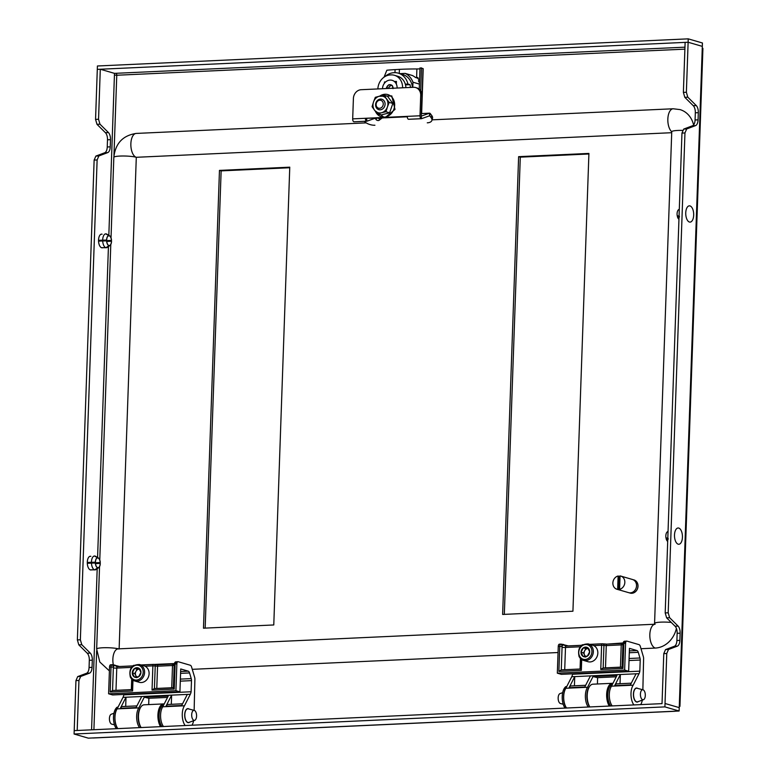 <?xml version="1.0" encoding="UTF-8"?>
<svg xmlns="http://www.w3.org/2000/svg" width="777" height="777" viewBox="0 0 777 777"><rect width="100%" height="100%" fill="white"/><g stroke="black" fill="none" stroke-linecap="round" stroke-linejoin="round"><path stroke-width="1.17" d="M91.482 569.862A6.857 3.341 -92.6 0 1 90.948 569.978A6.857 3.341 -92.6 0 1 87.296 562.15A6.857 3.341 -92.6 0 1 90.326 556.274A6.857 3.341 -92.6 0 1 90.86 556.342M102.729 247.717A6.857 3.341 -92.6 0 1 102.205 247.824A6.857 3.341 -92.6 0 1 98.543 240.006A6.857 3.341 -92.6 0 1 101.573 234.13A6.857 3.341 -92.6 0 1 102.108 234.188M686.373 92.259L687.8 97.183L696.26 105.565A6.857 3.341 87.4 0 1 698.319 112.665L698.067 119.843A6.857 3.341 87.4 0 1 695.561 125.612L686.693 128.953L684.955 132.954L681.963 133.09L683.702 129.089L692.569 125.748A6.857 3.341 87.4 0 0 695.075 119.979L695.328 112.801A6.857 3.341 87.4 0 0 693.269 105.701L684.809 97.319L683.381 92.395L685.129 42.376L688.121 42.24L686.373 92.259L683.381 92.395M662.043 703.632L74.204 730.623L75.952 680.603L77.69 676.602L86.558 673.27A6.857 3.341 87.4 0 0 89.064 667.501L89.316 660.324A6.857 3.341 87.4 0 0 87.257 653.224L78.798 644.842L77.37 639.918L94.134 160.081L97.125 159.945L98.864 155.944L107.731 152.603A6.857 3.341 87.4 0 0 110.237 146.834L110.489 139.656A6.857 3.341 87.4 0 0 108.43 132.556L99.971 124.184L98.543 119.25L100.291 69.24L97.3 69.376L688.121 42.24L702.321 46.377L688.121 42.24L688.237 38.85L702.437 42.988L702.262 48.067A5.138 0.738 2 0 1 702.913 48.456L679.943 706.312A5.138 0.738 -178 0 0 679.292 705.934L679.224 707.624L665.025 703.486L666.773 653.476L668.511 649.475L677.379 646.134A6.857 3.341 87.4 0 0 679.885 640.365L680.137 633.187A6.857 3.341 87.4 0 0 678.078 626.087L669.628 617.705L668.191 612.781L665.199 612.917L666.637 617.841L675.087 626.223A6.857 3.341 87.4 0 1 677.146 633.323L676.893 640.501A6.857 3.341 87.4 0 1 674.387 646.27L665.52 649.611L663.781 653.612L662.033 703.632M681.963 133.09L665.199 612.917M684.955 132.954L668.191 612.781M77.37 639.918L80.361 639.782L97.125 159.945M94.134 160.081L95.872 156.08L104.74 152.748A6.857 3.341 87.4 0 0 107.245 146.979L107.498 139.792A6.857 3.341 87.4 0 0 105.439 132.702L96.979 124.32L95.552 119.396L98.543 119.25M95.552 119.396L97.416 65.987L688.237 38.85M664.908 706.885L665.025 703.496L679.224 707.624L679.108 711.013L664.908 706.885L74.087 734.012L74.204 730.623L77.195 730.487L78.943 680.467L80.682 676.466L89.549 673.135A6.857 3.341 87.4 0 0 92.055 667.365L92.308 660.178A6.857 3.341 87.4 0 0 90.249 653.078L81.799 644.706L80.361 639.782M684.964 47.174L115.987 73.3A1.709 0.835 -92.6 0 1 116.764 75.243L114.433 75.068L114.491 73.368L100.291 69.24M75.952 680.603L78.943 680.467M666.773 653.476L663.781 653.612M588.917 153.428L572.931 611.217L502.632 614.452L518.618 156.663L588.917 153.428M289.763 167.172L273.776 624.961L203.477 628.185L219.464 170.396L289.763 167.172M504.322 614.374L520.289 157.148L588.898 153.992M205.167 628.107L221.134 170.882L289.743 167.735M115.987 73.3L114.481 73.368M679.263 706.652A5.138 0.738 -178 0 0 679.943 706.312M679.108 711.013L674.621 711.227A5.138 2.506 87.4 0 0 675.038 711.276L93.191 737.995A5.138 2.506 -92.6 0 1 92.774 737.946L88.287 738.15L74.087 734.012M219.464 170.396L221.134 170.882M518.618 156.663L520.289 157.148M416.132 77.681A67.91 9.732 2 0 1 417.531 77.671L417.948 77.729M669.628 617.705L666.637 617.841M668.511 649.475L665.52 649.611M687.8 97.183L684.809 97.319M686.693 128.953L683.702 129.089M78.798 644.842L81.799 644.706M77.69 676.602L80.682 676.466M96.979 124.32L99.971 124.184M95.872 156.08L98.864 155.944M629.351 592.802A6.857 5.905 -73.8 0 0 630.03 593.065A6.857 5.905 -73.8 0 0 637.936 586.198A6.857 5.905 -73.8 0 0 633.867 579.895A6.857 5.905 -73.8 0 0 633.148 579.739M630.03 593.065L630.118 593.084A6.857 5.905 -73.8 0 0 630.118 593.084A6.857 5.905 -73.8 0 0 638.014 586.227A6.857 5.905 -73.8 0 0 633.954 579.914A6.857 5.905 -73.8 0 0 633.906 579.904L633.954 579.914M617.647 589.403L618.113 576.019A6.857 5.905 -73.8 0 0 612.868 582.935A6.857 5.905 -73.8 0 0 616.938 589.248A6.857 5.905 -73.8 0 0 617.647 589.403L618.482 589.646A6.857 5.905 106.2 0 0 620.425 589.558L619.59 589.306A6.857 5.905 -73.8 0 0 624.834 582.391A6.857 5.905 -73.8 0 0 620.765 576.078A6.857 5.905 -73.8 0 0 620.056 575.922L619.59 589.306M616.938 589.248L628.632 592.647A6.857 5.905 -73.8 0 0 636.528 585.79A6.857 5.905 -73.8 0 0 632.468 579.487L620.765 576.078M618.113 576.019L618.948 576.262A6.857 5.905 106.2 0 1 620.056 576.116M618.948 576.262L618.482 589.646M163.762 704.826A11.995 5.847 87.4 0 0 159.091 715.015A11.995 5.847 87.4 0 0 161.966 726.592M160.548 726.66A12.859 6.265 -92.6 0 1 157.925 714.927A12.859 6.265 -92.6 0 1 163.597 703.913A12.859 6.265 -92.6 0 1 164.219 703.943M141.025 727.554A11.995 5.847 -92.6 0 1 138.151 715.976A11.995 5.847 -92.6 0 1 140.287 707.876A11.995 5.847 -92.6 0 1 140.53 707.526M163.597 703.913L144.153 704.807A12.859 6.265 87.4 0 0 140.773 707.148A12.859 6.265 87.4 0 0 138.481 715.821A12.859 6.265 87.4 0 0 141.103 727.554M589.753 706.953A11.995 5.847 -92.6 0 1 586.878 695.366A11.995 5.847 -92.6 0 1 589.015 687.266A11.995 5.847 -92.6 0 1 589.257 686.926M609.275 706.05A12.859 6.265 -92.6 0 1 606.652 694.317A12.859 6.265 -92.6 0 1 612.325 683.304L592.88 684.197A12.859 6.265 87.4 0 0 589.5 686.538A12.859 6.265 87.4 0 0 587.208 695.211A12.859 6.265 87.4 0 0 589.83 706.944M612.49 684.226A11.995 5.847 87.4 0 0 607.818 694.405A11.995 5.847 87.4 0 0 610.693 705.982M612.325 683.304A12.859 6.265 -92.6 0 1 612.936 683.333M671.716 132.702L136.296 157.294L119.134 648.824M693.589 124.971A24 20.678 -73.8 0 0 679.982 109.586L673.135 108.77A11.995 5.847 87.4 0 0 667.841 119.056A11.995 5.847 87.4 0 0 671.746 131.769L671.794 131.595M641.006 648.717L655.273 648.067A24 20.678 -73.8 0 0 676.398 628.389M192.278 669.327L558.051 652.534M100.184 562.538L90.015 563.014L100.184 562.538A4.885 2.38 87.4 0 0 97.941 557.954L94.6 556.06M89.967 562.441A4.885 2.38 -92.6 0 1 90.015 563.014M100.272 562.548A5.06 2.467 87.4 0 0 98.349 557.954L95.552 556.283A6.944 3.38 87.4 0 0 94.911 556.031M98.116 567.841L95.153 569.871A6.944 3.38 87.4 0 0 96.163 569.483L98.796 567.569A5.06 2.467 87.4 0 0 100.282 563.403L100.204 563.403A4.885 2.38 87.4 0 1 98.106 567.666L98.116 567.841A5.06 2.467 87.4 0 0 98.796 567.569M95.153 569.871L90.258 569.862M87.286 562.461L95.435 562.189A4.885 2.38 87.4 0 1 97.523 557.915L97.523 557.75A5.06 2.467 87.4 0 0 95.348 562.189M97.523 557.75L94.493 556.002A6.944 3.38 87.4 0 0 94.425 556.002A6.944 3.38 87.4 0 0 91.433 562.257M87.306 563.315L91.453 563.111A6.944 3.38 87.4 0 0 94.736 569.832L90.181 569.832M91.453 563.111L95.367 563.043A5.06 2.467 87.4 0 0 97.698 567.812L94.736 569.832M95.367 563.043L95.445 563.043A4.885 2.38 87.4 0 0 97.688 567.637L97.698 567.812M97.251 557.983L97.941 557.954M95.493 563.616L100.204 563.403M87.286 562.567L95.435 562.189M111.432 240.394L101.263 240.86L111.432 240.394A4.885 2.38 87.4 0 0 109.188 235.8L105.847 233.906M101.214 240.297A4.885 2.38 -92.6 0 1 101.263 240.86M111.519 240.404A5.06 2.467 87.4 0 0 109.596 235.8L106.808 234.139A6.944 3.38 87.4 0 0 106.167 233.877M109.363 245.697L106.4 247.717A6.944 3.38 87.4 0 0 107.411 247.339L110.043 245.425A5.06 2.467 87.4 0 0 111.529 241.258L111.451 241.249A4.885 2.38 87.4 0 1 109.363 245.522L109.363 245.697A5.06 2.467 87.4 0 0 110.043 245.425M106.4 247.717L101.505 247.708M98.533 240.307L106.682 240.044A4.885 2.38 87.4 0 1 108.77 235.771L108.77 235.596A5.06 2.467 87.4 0 0 106.595 240.035M108.77 235.596L105.74 233.848A6.944 3.38 87.4 0 0 105.682 233.858A6.944 3.38 87.4 0 0 102.681 240.103M98.553 241.161L102.7 240.957A6.944 3.38 87.4 0 0 105.983 247.688L101.428 247.678M102.7 240.957L106.614 240.889A5.06 2.467 87.4 0 0 108.945 245.668L105.983 247.688M106.614 240.889L106.702 240.899A4.885 2.38 87.4 0 0 108.945 245.493L108.945 245.668M108.498 235.839L109.188 235.8M106.75 241.462L111.451 241.249M98.533 240.414L106.682 240.044M674.805 538.762A8.139 3.963 -92.6 0 1 676.913 528.428A8.139 3.963 -92.6 0 1 682.128 533.488A8.139 3.963 -92.6 0 1 680.021 543.822A8.139 3.963 -92.6 0 1 674.805 538.762M668.249 539.112L666.112 538.636L667.802 538.5M667.705 541.404A5.06 2.467 -92.6 0 1 666.112 538.636M667.899 535.819A6.944 3.38 -92.6 0 1 667.919 535.13M668.094 538.296L665.947 537.82A5.06 2.467 -92.6 0 1 667.142 531.973L668.055 531.303M686.052 216.618A8.139 3.963 -92.6 0 1 688.16 206.284A8.139 3.963 -92.6 0 1 693.375 211.344A8.139 3.963 -92.6 0 1 691.268 221.678A8.139 3.963 -92.6 0 1 686.052 216.618M679.506 216.958L677.359 216.482L679.049 216.356M678.952 219.25A5.06 2.467 -92.6 0 1 677.359 216.482M679.147 213.675A6.944 3.38 -92.6 0 1 679.166 212.985M679.341 216.152L677.194 215.676A5.06 2.467 -92.6 0 1 678.389 209.819L679.302 209.159M132.974 680.186L132.595 690.986L110.159 692.016L111.033 666.928A2.574 1.253 -92.6 0 1 112.17 664.723L113.578 666.452A3.429 1.671 87.4 0 0 113.335 667.948A3.429 0.495 -178 0 0 116.764 668.074L115.987 690.316M139.53 727.622A11.995 5.847 -92.6 0 1 136.655 716.044A11.995 5.847 -92.6 0 1 138.83 707.886L117.142 708.877L123.019 697.357A6.857 3.341 87.4 0 0 123.796 694.852L123.805 694.434M117.142 708.877A11.995 5.847 87.4 0 0 114.967 717.045A11.995 5.847 87.4 0 0 117.842 728.622M189.044 709.042A7.032 3.419 87.4 0 0 187.801 708.634A7.032 3.419 87.4 0 0 184.703 714.655A7.032 3.419 87.4 0 0 188.442 722.678A7.032 3.419 87.4 0 0 189.646 722.154M138.83 707.886L144.299 697.154L168.23 696.056L162.762 706.788L184.45 705.788A11.995 5.847 87.4 0 0 182.274 713.956A11.995 5.847 87.4 0 0 185.149 725.533M191.987 725.213A11.995 5.847 87.4 0 0 193.599 720.726M162.762 706.788A11.995 5.847 87.4 0 0 160.586 714.947A11.995 5.847 87.4 0 0 163.461 726.524M184.45 705.788L190.326 694.269L187.335 694.405L181.692 705.487L165.987 706.206L171.63 695.124L171.309 704.312M187.335 694.405L141.715 696.503L136.062 707.585L120.357 708.303L126.01 697.222L125.689 706.41M148.708 704.593L148.863 698.28L167.541 697.425M194.143 710.372L194.891 679.312A3.429 1.671 87.4 0 0 194.629 677.282L191.589 667.016A3.429 1.671 87.4 0 0 190.297 665.248L178.195 661.722A2.574 1.253 87.4 0 0 177.982 661.693A2.574 1.253 87.4 0 0 176.855 663.898L175.913 690.695L108.605 693.783L109.538 666.996A2.574 1.253 87.4 0 1 110.674 664.791A2.574 1.253 87.4 0 1 110.888 664.811M176.321 661.81L175.126 663.976L174.223 689.073L173.426 687.703L174.213 665.054M180.303 681.147L191.492 680.633A3.429 1.671 87.4 0 0 191.229 678.603L180.371 679.108M191.492 680.633L191.103 691.763L123.796 694.852M191.229 678.603L189.559 672.94A3.429 1.671 87.4 0 0 188.257 671.163L180.72 668.968L179.924 691.86L112.616 694.949L108.605 693.783M190.326 694.269A6.857 3.341 87.4 0 0 191.103 691.763M141.715 696.503L123.019 697.357M110.674 664.791L112.17 664.723A2.574 1.253 -92.6 0 1 112.383 664.743L114.374 665.073A1.709 1.476 106.2 0 1 114.792 665.122L114.792 665.122A1.709 1.476 106.2 0 1 115.472 665.588L113.646 665.86M179.924 691.86L175.913 690.695M144.299 697.154L148.863 698.28M120.357 708.303A6.857 3.341 -92.6 0 1 122.455 706.555L136.927 705.895M165.987 706.206A6.857 3.341 -92.6 0 1 168.075 704.457L182.546 703.797M174.262 664.073A3.429 1.952 20.1 0 1 172.659 664.665L173.805 664.044M112.548 690.471L113.364 667.103L109.538 666.996M174.291 663.83A3.429 2.516 56.7 0 1 174.262 663.84L174.262 663.84A3.429 2.516 56.7 0 1 173.116 664.16M176.078 661.79A1.709 1.661 -111.2 0 0 175.602 661.897L175.602 661.897A1.709 1.661 -111.2 0 0 174.582 663.16M176.855 663.898L174.262 664.044L175.602 661.897L177.982 661.693M175.068 664.83L174.194 665.015L173.397 687.781L154.429 688.577L155.225 666.025L157.556 666.2L156.779 688.441M174.223 689.073L152.039 690.093L154.273 688.558L173.397 687.674M132.595 690.986L131.993 689.607M132.129 679.545L131.876 689.587M110.159 692.016L112.548 690.5L131.779 689.617M131.779 689.587L112.548 690.5M136.441 676.913L134.81 673.533L137.111 669.201L139.423 669.094A4.283 3.691 -73.8 0 0 139.268 669.104A4.283 3.691 -73.8 0 0 135.956 671.367A4.283 3.691 -73.8 0 0 135.81 675.611A4.283 3.691 -73.8 0 0 136.839 676.893M130.497 677.291A8.566 7.381 -73.8 0 0 134.722 680.982L139.238 682.293A8.566 7.381 -73.8 0 0 147.319 679.04A8.566 7.381 -73.8 0 0 148.252 669.531A8.566 7.381 -73.8 0 0 144.027 665.84L139.51 664.529C131.701 664.656 128.652 668.871 130.361 677.194L134.722 680.982A8.566 7.381 -73.8 0 0 142.813 677.729A8.566 7.381 -73.8 0 0 143.745 668.22A8.566 7.381 -73.8 0 0 139.51 664.529M132.789 675.232A4.953 4.264 -73.8 0 0 134.314 676.952L132.304 672.804A4.953 4.264 -73.8 0 0 132.789 675.232M138.627 676.748L134.314 676.952A4.953 4.264 -73.8 0 0 138.627 676.748A4.953 4.264 -73.8 0 0 140.938 672.416A4.953 4.264 -73.8 0 0 138.928 668.269A4.953 4.264 -73.8 0 0 134.606 668.473A4.953 4.264 -73.8 0 0 132.304 672.804L134.606 668.473L138.928 668.269L140.938 672.416L138.627 676.748M136.82 677.68L134.314 676.952M134.81 673.533L132.304 672.804M137.111 669.201L134.606 668.473M192.949 710.829A5.021 2.448 87.4 0 0 191.851 716.87A5.021 2.448 87.4 0 0 194.726 720.318A5.021 2.448 87.4 0 0 195.328 719.929A5.021 2.448 87.4 0 0 196.523 714.617A5.021 2.448 87.4 0 0 194.269 710.401A5.021 2.448 87.4 0 0 192.949 710.829M194.269 710.401L188.345 708.857A6.857 3.341 87.4 0 0 187.84 708.799A6.857 3.341 87.4 0 0 186.529 709.44A6.857 3.341 87.4 0 0 184.955 717.2A6.857 3.341 87.4 0 0 188.471 722.503A6.857 3.341 87.4 0 0 188.966 722.406L194.726 720.318M113.957 713.247L111.276 714.218A5.021 2.448 87.4 0 0 110.684 714.607A5.021 2.448 87.4 0 0 109.479 719.92A5.021 2.448 87.4 0 0 111.733 724.135L114.481 724.844M116.288 728.69A12.257 5.963 -92.6 0 1 113.617 715.316A12.257 5.963 -92.6 0 1 117.162 707.196L117.385 707.187M117.638 728.632A12.257 5.963 -92.6 0 1 114.967 715.258A12.257 5.963 -92.6 0 1 117.628 707.934M581.701 659.576L581.322 670.376L558.886 671.406L559.761 646.318A2.574 1.253 -92.6 0 1 560.897 644.114L562.305 645.842A3.429 1.671 87.4 0 0 562.062 647.338A3.429 0.495 -178 0 0 565.491 647.464L564.714 669.706M588.257 707.021A11.995 5.847 -92.6 0 1 585.382 695.434A11.995 5.847 -92.6 0 1 587.558 687.276L565.87 688.276L571.746 676.748A6.857 3.341 87.4 0 0 572.523 674.242L572.532 673.824M565.87 688.276A11.995 5.847 87.4 0 0 563.694 696.435A11.995 5.847 87.4 0 0 566.569 708.012M637.771 688.432A7.032 3.419 87.4 0 0 636.528 688.024A7.032 3.419 87.4 0 0 633.42 694.046A7.032 3.419 87.4 0 0 637.169 702.068A7.032 3.419 87.4 0 0 638.373 701.544M587.558 687.276L593.026 676.544L616.957 675.446L611.489 686.178L633.177 685.178A11.995 5.847 87.4 0 0 631.002 693.346A11.995 5.847 87.4 0 0 633.877 704.924M640.714 704.613A11.995 5.847 87.4 0 0 642.326 700.116M611.489 686.178A11.995 5.847 87.4 0 0 609.314 694.337A11.995 5.847 87.4 0 0 612.189 705.914M633.177 685.178L639.053 673.659L636.062 673.795L630.409 684.877L614.704 685.596L620.357 674.523L620.036 683.702M636.062 673.795L590.442 675.893L584.79 686.975L569.085 687.694L574.737 676.612L574.417 685.8M597.435 683.983L597.591 677.67L616.268 676.816M642.861 689.762L643.609 658.702A3.429 1.671 87.4 0 0 643.356 656.672L640.316 646.415A3.429 1.671 87.4 0 0 639.024 644.638L626.922 641.112A2.574 1.253 87.4 0 0 626.709 641.093A2.574 1.253 87.4 0 0 625.572 643.298L624.64 670.085L557.332 673.173L558.265 646.386A2.574 1.253 87.4 0 1 559.401 644.182A2.574 1.253 87.4 0 1 559.605 644.211M625.048 641.2L623.853 643.375L622.95 668.473L622.154 667.093L622.94 644.454M629.02 660.537L640.219 660.032A3.429 1.671 87.4 0 0 639.957 658.002L629.098 658.498M640.219 660.032L639.83 671.153L572.523 674.242M639.957 658.002L638.276 652.33A3.429 1.671 87.4 0 0 636.985 650.553L629.448 648.358L628.651 671.25L561.344 674.339L557.332 673.173M639.053 673.659A6.857 3.341 87.4 0 0 639.83 671.153M590.442 675.893L571.746 676.748M559.401 644.182L560.897 644.114A2.574 1.253 -92.6 0 1 561.101 644.133L563.102 644.473A1.709 1.476 106.2 0 1 563.519 644.521L563.519 644.521A1.709 1.476 106.2 0 1 564.199 644.978L562.373 645.25M628.651 671.25L624.64 670.085M593.026 676.544L597.591 677.67M569.085 687.694A6.857 3.341 -92.6 0 1 571.182 685.945L585.654 685.285M614.704 685.596A6.857 3.341 -92.6 0 1 616.802 683.857L631.274 683.187M622.979 643.473A3.429 1.952 20.1 0 1 621.386 644.055L622.532 643.434M558.886 671.406L561.276 669.891L562.092 646.493L558.265 646.386M623.018 643.22A3.429 2.516 56.7 0 1 622.989 643.239L622.989 643.239A3.429 2.516 56.7 0 1 621.843 643.55M624.795 641.19A1.709 1.661 -111.2 0 0 624.329 641.287L624.329 641.287A1.709 1.661 -111.2 0 0 623.3 642.55M625.572 643.298L622.989 643.434L624.329 641.287L626.709 641.093M623.795 644.22L622.921 644.405L622.124 667.171L603.156 667.967L600.767 669.483L601.612 645.24L593.725 645.6M622.124 667.074L603.156 667.967M581.322 670.376L580.72 668.997M580.856 658.935L580.604 668.978M561.12 669.871L580.497 669.007L561.12 669.871M585.168 656.303L583.527 652.933L585.839 648.591L588.14 648.484A4.283 3.691 -73.8 0 0 587.995 648.494A4.283 3.691 -73.8 0 0 584.683 650.757A4.283 3.691 -73.8 0 0 584.537 655.001A4.283 3.691 -73.8 0 0 585.567 656.283M579.215 656.682A8.566 7.381 -73.8 0 0 583.449 660.382L587.956 661.693A8.566 7.381 -73.8 0 0 596.046 658.43A8.566 7.381 -73.8 0 0 596.979 648.921A8.566 7.381 -73.8 0 0 592.754 645.231L588.238 643.919C580.429 644.046 577.369 648.271 579.088 656.584L583.449 660.382A8.566 7.381 -73.8 0 0 591.54 657.119A8.566 7.381 -73.8 0 0 592.472 647.61A8.566 7.381 -73.8 0 0 588.238 643.919M581.517 654.622A4.953 4.264 -73.8 0 0 583.032 656.342L581.021 652.204A4.953 4.264 -73.8 0 0 581.517 654.622M587.354 656.138L583.032 656.342A4.953 4.264 -73.8 0 0 587.354 656.138A4.953 4.264 -73.8 0 0 589.665 651.806A4.953 4.264 -73.8 0 0 587.645 647.668A4.953 4.264 -73.8 0 0 583.333 647.863A4.953 4.264 -73.8 0 0 581.021 652.204L583.333 647.863L587.645 647.668L589.665 651.806L587.354 656.138M585.537 657.07L583.032 656.342M583.527 652.933L581.021 652.204M585.839 648.591L583.333 647.863M641.676 690.219A5.021 2.448 87.4 0 0 640.578 696.27A5.021 2.448 87.4 0 0 643.453 699.708A5.021 2.448 87.4 0 0 644.046 699.319A5.021 2.448 87.4 0 0 645.25 694.007A5.021 2.448 87.4 0 0 642.997 689.791A5.021 2.448 87.4 0 0 641.676 690.219M642.997 689.791L637.062 688.247A6.857 3.341 87.4 0 0 636.567 688.199A6.857 3.341 87.4 0 0 635.256 688.83A6.857 3.341 87.4 0 0 633.682 696.59A6.857 3.341 87.4 0 0 637.189 701.893A6.857 3.341 87.4 0 0 637.684 701.796L643.453 699.708M562.674 692.637L560.003 693.608A5.021 2.448 87.4 0 0 559.411 693.997A5.021 2.448 87.4 0 0 558.207 699.31A5.021 2.448 87.4 0 0 560.46 703.525L563.208 704.244M565.015 708.08A12.257 5.963 -92.6 0 1 562.344 694.716A12.257 5.963 -92.6 0 1 565.889 686.586L566.112 686.577M566.365 708.022A12.257 5.963 -92.6 0 1 563.694 694.648A12.257 5.963 -92.6 0 1 566.346 687.334M412.781 87.335L412.966 82.216A18.852 16.249 -73.8 0 0 405.176 73.397L412.364 75.495A18.852 16.249 106.2 0 1 415.404 77.467L417.492 78.079A18.852 16.249 -73.8 0 0 417.006 77.681M412.966 82.216L419.434 84.101M419.182 81.08L418.405 80.857A18.852 16.249 106.2 0 1 419.483 82.751M417.977 77.7L417.579 78.147A18.852 16.249 106.2 0 1 419.221 79.778M405.176 73.397L399.951 73.64M412.451 87.345A16.968 14.627 -73.8 0 0 402.476 74.378L398.3 73.155A16.968 14.627 -73.8 0 0 385.023 76.534M410.421 87.442A16.968 14.627 106.2 0 0 410.013 84.664L407.925 84.052A16.968 14.627 -73.8 0 0 398.3 73.155M407.925 84.052L405.322 84.178M410.013 84.664L405.516 84.868M395.27 82.381L396.406 82.323M403.593 87.752L402.583 87.461A13.714 11.82 -73.8 0 0 394.444 75.291L397.785 76.272A13.714 11.82 106.2 0 1 405.905 87.646M377.855 88.937L377.884 88.597A13.714 11.82 -73.8 0 1 390.297 74.932L391.084 74.903A13.714 11.82 -73.8 0 1 394.444 75.291M394.395 81.517L396.435 81.42L396.348 84.081M384.43 83.246L384.469 81.974L385.664 81.915M384.469 81.974L385.334 82.226M397.105 88.054A8.372 7.216 -73.8 0 0 392.783 80.546A8.372 7.216 -73.8 0 0 384.702 82.906A8.372 7.216 -73.8 0 0 382.488 88.724M387.529 85.926A3.73 3.215 -73.8 0 0 386.791 87.218L388.626 85.033A3.73 3.215 -73.8 0 0 387.529 85.926M392.307 85.528A3.429 2.953 -73.8 0 0 389.481 86.635L390.724 85.169L392.307 85.528M388.325 88.461L389.481 86.635A3.429 2.953 -73.8 0 0 388.646 88.442M386.791 87.218L386.587 88.083A3.73 3.215 -73.8 0 0 386.548 88.539M393.045 88.238A3.73 3.215 -73.8 0 0 392.385 85.897L391.841 85.315A3.73 3.215 -73.8 0 0 389.384 84.751L388.626 85.033M389.384 84.751L391.841 85.315M392.385 85.897L393.016 88.636M388.247 88.112L386.47 87.597M390.724 85.169L388.947 84.654M382.197 117.939L379.079 120.318A1.709 0.864 16.5 0 1 378.341 120.532A1.709 0.864 16.5 0 1 376.126 119.639L375.087 118.269M377.632 118.153A1.709 0.864 -163.5 0 0 378.972 118.405A1.709 0.864 -163.5 0 0 379.7 118.191L379.079 120.318M366.589 121.202L354.244 121.766A2.574 1.253 87.4 0 1 354.059 121.804A2.574 1.253 87.4 0 1 353.856 121.785A2.574 1.253 87.4 0 1 352.69 118.871L353.399 98.524A8.566 7.381 106.2 0 1 361.169 89.705L413.519 87.296A8.566 7.381 106.2 0 1 415.617 87.548L416.87 87.918A8.566 7.381 106.2 0 1 421.96 95.794L421.251 116.152L429.37 113.219L421.338 113.588M387.597 117.269L407.284 116.365A2.574 1.253 87.4 0 0 408.449 119.269A2.574 1.253 87.4 0 0 408.653 119.299A2.574 1.253 87.4 0 0 408.838 119.26L421.183 118.696A2.574 1.253 -92.6 0 1 419.998 115.783L420.707 95.435L421.96 95.794M375.068 118.269L366.958 121.183A2.574 1.253 -92.6 0 1 366.773 121.222A2.574 1.253 -92.6 0 1 366.569 121.202A2.574 1.253 -92.6 0 1 365.404 118.289L383.925 117.861M374.922 125.233A8.566 4.341 16.5 0 1 364.306 121.338M421.251 116.152L421.552 118.677L429.681 115.754L431.128 117.677A8.566 4.341 16.5 0 1 431.866 120.454A8.566 4.341 16.5 0 1 427.272 122.824M430.303 113.627A2.574 1.253 87.4 0 0 429.555 113.18A2.574 1.253 87.4 0 0 429.37 113.219L429.671 115.754L430.303 113.627L431.759 115.55A8.566 4.341 16.5 0 1 432.498 118.327L431.866 120.454M415.617 87.548A8.566 7.381 106.2 0 1 420.707 95.435M352.69 118.871L381.769 117.541M385.411 117.793L407.284 116.783M366.657 118.658L366.958 121.183M382.711 106.138A4.089 3.526 106.2 0 1 377.777 107.848A4.089 3.526 106.2 0 1 376.67 102.379A4.089 3.526 106.2 0 1 381.594 100.67A4.089 3.526 106.2 0 1 382.711 106.138M384.353 106.944A5.429 4.681 106.2 0 1 378.826 109.664A5.429 4.681 106.2 0 1 376.33 101.952A5.429 4.681 106.2 0 1 381.857 99.233A5.429 4.681 106.2 0 1 384.353 106.944M415.365 77.428A70.037 10.033 2 0 1 416.608 77.428L416.899 68.949L419.959 68.9M416.608 77.428L417.492 77.506M417.939 77.681L416.831 77.418L419.221 79.924L419.143 82.1M399.261 73.436L399.407 69.357A70.037 10.033 2 0 1 416.899 68.949M384.052 77.166L386.859 70.221A55.837 8.003 2 0 1 395.075 69.609L399.407 69.357M419.25 89.2L419.998 67.92L422.999 68.551A3.768 0.544 2 0 1 423.193 68.726L421.629 113.549M420.668 90.822L421.464 67.842M385.965 111.733L381.517 112.762A8.566 7.381 106.2 0 1 374.572 110.237L372.076 106.682L373.514 101.952L375.301 97.329L379.409 96.202A8.566 7.381 106.2 0 1 383.255 96.377A8.566 7.381 106.2 0 1 386.354 98.728A8.566 7.381 106.2 0 1 387.402 107.003L385.965 111.733L389.617 112.801L381.06 114.947L377.408 113.889L374.572 110.237A8.566 7.381 106.2 0 1 373.514 101.952A8.566 7.381 106.2 0 1 379.409 96.202L383.857 95.182L387.509 96.241L392.841 103.448L389.617 112.801M377.408 113.889L381.517 112.762A8.566 7.381 -73.8 0 0 387.402 107.003L389.19 102.379L392.841 103.448M383.857 95.182L389.19 102.379M702.262 48.067L679.292 705.934M114.433 75.068L108.829 235.344M108.644 240.637L108.625 241.385M108.44 246.591L97.581 557.497M97.397 562.791L97.378 563.529M97.193 568.735L91.569 729.826M113.957 155.604L116.764 75.243L684.887 49.145M93.91 729.72L96.659 650.796M674.621 711.227L92.774 737.946M679.885 640.365L676.893 640.501M677.379 646.134L674.387 646.27M680.137 633.187L677.146 633.323M678.078 626.087L675.087 626.223M698.067 119.843L695.075 119.979M695.561 125.612L692.569 125.748M698.319 112.665L695.328 112.801M696.26 105.565L693.269 105.701M87.257 653.224L90.249 653.078M89.316 660.324L92.308 660.178M89.064 667.501L92.055 667.365M86.558 673.27L89.549 673.135M105.439 132.702L108.43 132.556M107.498 139.792L110.489 139.656M107.245 146.979L110.237 146.834M104.74 152.748L107.731 152.603M99.543 566.656L96.659 649.048A11.995 1.719 2 0 1 102.807 647.765A11.995 1.719 2 0 1 118.609 648.853M113.831 157.352A11.995 1.719 2 0 1 119.979 156.07A11.995 1.719 2 0 1 136.296 157.294A11.995 5.847 87.4 0 1 130.866 143.716A11.995 5.847 87.4 0 1 136.16 133.43C122.795 135.48 115.355 143.454 113.831 157.352L111.024 237.859M683.129 130.41A11.995 1.719 -178 0 0 671.746 131.731L654.574 623.426A11.995 1.719 -178 0 1 671.25 622.426M655.273 648.067A11.995 5.847 -92.6 0 1 649.844 636.392A11.995 5.847 -92.6 0 1 654.253 624.387M113.345 664.869A11.995 5.847 -92.6 0 1 118.162 648.873L654.351 624.252M113.578 666.452L113.364 667.103M188.257 671.163L180.633 671.513M189.559 672.94L180.575 673.348M152.039 690.093L152.884 665.85L144.998 666.21M131.566 667.394L116.764 668.074A1.709 0.835 87.4 0 1 117.521 666.598L116.822 666.52A3.429 2.953 -73.8 0 0 117.424 666.617M131.342 689.607L131.711 679.147M171.736 687.752L172.513 665.51L157.556 666.2A1.709 0.835 87.4 0 1 158.304 664.723A1.709 0.835 87.4 0 1 158.45 664.743L173.407 664.053M141.074 664.976L153.506 664.413M158.178 664.753A3.429 0.495 2 0 1 154.429 664.539M132.236 666.627A1.709 0.835 -92.6 0 1 132.877 665.899L117.521 666.598A1.709 0.835 87.4 0 1 117.657 666.617L132.741 665.928M153.788 664.393A1.709 1.476 106.2 0 1 155.225 666.025L152.884 665.85A1.709 0.835 -92.6 0 1 153.642 664.384A1.709 0.835 -92.6 0 1 153.788 664.393M174.184 665.248A3.429 0.495 2 0 1 172.513 665.51A1.709 0.835 -92.6 0 1 172.659 664.665M118.745 666.549L115.472 665.588A3.429 2.953 -73.8 0 0 116.822 666.52M130.789 676.602A7.547 6.498 -73.8 0 0 139.685 678.923A7.547 6.498 -73.8 0 0 142.444 668.618A7.547 6.498 -73.8 0 0 133.557 666.297A7.547 6.498 -73.8 0 0 130.789 676.602M117.162 707.196L118.026 707.157M562.305 645.842L562.092 646.493M636.985 650.553L629.36 650.903M638.276 652.33L629.292 652.738M622.95 668.473L600.767 669.483M580.293 646.785L565.491 647.464A1.709 0.835 87.4 0 1 566.248 645.998L565.549 645.91A3.429 2.953 -73.8 0 0 566.151 646.008M580.069 669.007L580.438 658.537M620.454 667.152L621.231 644.9L606.274 645.59L605.497 667.832M589.801 644.376L602.233 643.803M606.905 644.143A3.429 0.495 2 0 1 603.156 643.929M603.156 667.938L603.943 645.415L601.612 645.24A1.709 0.835 -92.6 0 1 602.369 643.774A1.709 0.835 -92.6 0 1 602.505 643.793A1.709 1.476 106.2 0 1 602.933 643.842L607.031 644.123A1.709 0.835 87.4 0 1 607.167 644.133L622.134 643.453M580.963 646.017A1.709 0.835 -92.6 0 1 581.604 645.289L566.248 645.998A1.709 0.835 87.4 0 1 566.384 646.008L581.468 645.318M589.733 644.356L602.369 643.774A1.709 1.709 0 0 1 602.933 643.842A1.709 1.476 106.2 0 1 603.943 645.415L606.274 645.59A1.709 0.835 87.4 0 1 607.031 644.123L623.29 642.948M622.911 644.638A3.429 0.495 2 0 1 621.231 644.9A1.709 0.835 -92.6 0 1 621.386 644.055M567.472 645.94L564.199 644.978A3.429 2.953 -73.8 0 0 565.549 645.91M579.516 655.992A7.547 6.498 -73.8 0 0 588.412 658.313A7.547 6.498 -73.8 0 0 591.171 648.008A7.547 6.498 -73.8 0 0 582.274 645.697A7.547 6.498 -73.8 0 0 579.516 655.992M407.284 116.365L419.998 115.783M431.128 117.677L431.759 115.55M376.126 119.639L376.554 118.201M394.969 72.659L395.075 69.609M421.425 113.559L422.999 68.551M379.739 96.125A11.548 9.955 106.2 0 1 388.345 94.765A11.548 9.955 106.2 0 1 393.939 109.081A11.548 9.955 106.2 0 1 380.817 116.599A11.548 9.955 106.2 0 1 375.505 111.47M140.287 707.876L140.773 707.148M589.015 687.266L589.5 686.538M99.65 563.422L99.679 562.606M99.777 560.003L110.79 244.512M110.907 241.278L110.936 240.462M673.135 108.77L432.051 119.843M366.21 122.873L136.16 133.43M655.137 624.213L654.176 624.485L654.574 623.426M96.659 649.048L99.806 662.004L109.402 670.901M118.162 648.873L119.124 648.989M141.006 664.957L153.642 664.384A1.709 1.709 0 0 1 154.205 664.442L174.563 663.558M133.926 665.306A1.709 1.709 0 0 0 132.809 666.103M112.665 664.762L119.541 666.511M187.684 722.542L188.471 722.503M187.063 708.838L187.84 708.799M117.269 707.157L118.046 707.119M582.653 644.696A1.709 1.709 0 0 0 581.536 645.493M561.392 644.162L568.269 645.901M636.412 701.932L637.189 701.893M635.78 688.228L636.567 688.199M354.059 121.804L366.773 121.222M408.653 119.299L421.367 118.716M429.555 113.18L421.338 113.559M374.873 110.645L384.838 117.842L394.998 109.421L391.793 95.921L379.04 96.299"/></g></svg>
